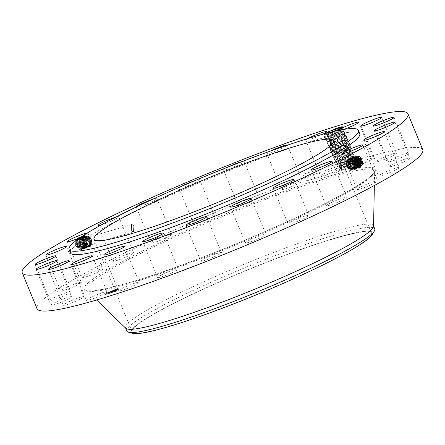 <?xml version="1.0" encoding="UTF-8"?>
<svg xmlns="http://www.w3.org/2000/svg" width="445" height="445" viewBox="0 0 445 445"><rect width="100%" height="100%" fill="white"/><g stroke="black" fill="none" stroke-linecap="round" stroke-linejoin="round"><path stroke-width="0.33" stroke-dasharray="2.23 1.67" d="M422.75 149.743A208.588 21.082 -22.4 0 0 251.386 197.841A208.588 21.082 -22.4 0 0 43.604 299.14A208.588 21.082 -22.4 0 0 37.052 308.719M81.73 248.577L81.719 248.583C78.481 251.08 73.592 244.071 75.9 239.866L77.708 237.969C82.586 238.52 84.4 241.585 83.154 247.175L81.73 248.577L83.148 247.109L82.926 241.134L78.687 238.553L82.915 241.14L83.137 247.114L82.225 248.243M324.7 133.722L324.249 134.09A9.974 1.007 -22.4 0 0 324.088 134.562A9.974 1.007 -22.4 0 0 330.807 132.721A9.974 1.007 -22.4 0 0 334.306 131.325M359.738 133.706A156.44 15.809 -22.4 0 0 231.216 169.784A156.44 15.809 -22.4 0 0 75.377 245.757A156.44 15.809 -22.4 0 0 70.46 252.938M338.033 130.507A11.175 1.129 -22.4 0 0 337.95 130.758A11.175 1.129 -22.4 0 0 343.084 129.673A11.175 1.129 -22.4 0 0 343.829 129.417M307.946 138.545A11.175 1.129 -22.4 0 0 305.81 140.208A11.175 1.129 -22.4 0 0 313.436 138.228A11.175 1.129 -22.4 0 0 322.53 134.307M270.632 151A11.175 1.129 -22.4 0 0 266.789 153.564A11.175 1.129 -22.4 0 0 277.085 150.543A11.175 1.129 -22.4 0 0 287.448 145.159M227.829 167.136A11.175 1.129 -22.4 0 0 223.535 169.923A11.175 1.129 -22.4 0 0 236.512 165.768A11.175 1.129 -22.4 0 0 244.199 161.407A11.175 1.129 -22.4 0 0 242.086 161.58M181.137 186.505A11.175 1.129 -22.4 0 0 179.007 188.168A11.175 1.129 -22.4 0 0 194.482 182.873A11.175 1.129 -22.4 0 0 199.666 179.652A11.175 1.129 -22.4 0 0 194.81 180.648M136.226 207.014A11.175 1.129 -22.4 0 0 136.231 207.053A11.175 1.129 -22.4 0 0 142.789 205.468A11.175 1.129 -22.4 0 0 153.853 200.689A11.175 1.129 -22.4 0 0 156.896 198.537A11.175 1.129 -22.4 0 0 152.157 199.494M101.566 224.753A11.175 1.129 -22.4 0 0 117.402 218.006A11.175 1.129 -22.4 0 0 118.793 216.776A11.175 1.129 -22.4 0 0 115.756 217.199M80.74 237.28A11.175 1.129 -22.4 0 0 87.604 233.642A11.175 1.129 -22.4 0 0 87.954 233.13A11.175 1.129 -22.4 0 0 87.342 233.013M350.438 164.561A9.974 1.007 -22.4 0 0 338.806 170.279A9.974 1.007 -22.4 0 0 338.829 170.435L339.285 169.156A9.078 0.918 -22.4 0 1 339.296 169.128A9.078 0.918 -22.4 0 1 339.335 169.061C340.631 167.976 344.219 166.347 350.087 164.155L353.914 162.942L356.829 162.792L347.606 167.854A9.974 1.007 -22.4 0 0 357.157 162.72A9.974 1.007 -22.4 0 0 350.438 164.561M338.829 170.435L341.46 170.073L351.161 165.89L357.124 162.036L356.979 161.685L354.114 161.974L343.746 165.479L337.755 168.522L340.52 167.787L350.221 163.604L356.184 159.755L356.039 159.399L353.169 159.688L342.806 163.193L336.815 166.235L339.574 165.507L349.281 161.318L355.238 157.469L355.093 157.118L352.229 157.402L341.866 160.906L335.875 163.949L338.634 163.22L348.335 159.037L354.298 155.183L354.153 154.832L351.289 155.121L340.92 158.626L334.929 161.668L337.694 160.94L347.395 156.751L353.358 152.902L353.213 152.552L350.349 152.835L339.98 156.34L333.989 159.382L336.754 158.654L346.455 154.465L352.418 150.616L352.273 150.265L349.403 150.549L339.04 154.053L333.049 157.102L335.808 156.367L345.515 152.184L351.472 148.33L351.328 147.979L348.463 148.268L338.1 151.773L332.109 154.816L334.868 154.087L344.569 149.898L350.532 146.049L350.387 145.699L347.523 145.982L337.154 149.487L331.163 152.529L333.928 151.801L343.629 147.612L349.592 143.763L349.447 143.412L346.583 143.702L336.214 147.2L330.223 150.249L332.988 149.514L342.689 145.331L348.652 141.482L348.507 141.126L345.637 141.415L335.274 144.92L329.283 147.963L332.042 147.234L341.749 143.045L347.706 139.196L347.562 138.846L344.697 139.129L334.334 142.634L328.31 145.61L331.102 144.948L332.348 145.671L329.873 146.355L340.736 141.733L344.463 140.676L347.122 140.587L344.074 143.045L336.809 146.577L330.802 148.647L341.677 144.019L345.403 142.962L348.062 142.867L345.014 145.331L337.749 148.864L331.748 150.899L342.617 146.299L346.349 145.242L349.002 145.153L345.96 147.612L338.695 151.15L332.688 153.186L343.562 148.585L347.289 147.529L349.948 147.44L346.9 149.898L339.635 153.43L333.628 155.466L344.502 150.872L348.229 149.809L350.738 149.587L347.84 152.184L340.575 155.717L334.573 157.753L345.442 153.152L349.169 152.095L351.678 151.873L348.78 154.465L341.515 158.003L335.513 160.039L346.382 155.439L350.115 154.382L352.624 154.159L349.726 156.751L342.461 160.283L336.453 162.319L347.328 157.725L351.055 156.662L353.564 156.44L350.666 159.037L343.401 162.57L337.393 164.606L348.268 160.005L351.995 158.948L354.504 158.726L351.606 161.318L344.341 164.85L338.339 166.886L349.208 162.292L352.935 161.235L355.444 161.007L352.546 163.604L341.704 168.56L341.46 170.073L347.606 167.854M126.152 288.883A11.175 1.129 -22.4 0 0 139.19 282.347A11.175 1.129 -22.4 0 0 131.564 284.322A11.175 1.129 -22.4 0 0 118.526 290.863A11.175 1.129 -22.4 0 0 126.152 288.883M167.915 272.012A11.175 1.129 -22.4 0 0 157.552 277.502A11.175 1.129 -22.4 0 0 167.854 274.476A11.175 1.129 -22.4 0 0 178.211 268.986A11.175 1.129 -22.4 0 0 167.915 272.012M208.488 256.782A11.175 1.129 -22.4 0 0 200.801 261.143A11.175 1.129 -22.4 0 0 213.778 256.988A11.175 1.129 -22.4 0 0 221.465 252.627A11.175 1.129 -22.4 0 0 208.488 256.782M250.518 239.677A11.175 1.129 -22.4 0 0 245.334 242.898A11.175 1.129 -22.4 0 0 260.809 237.608A11.175 1.129 -22.4 0 0 265.993 234.382A11.175 1.129 -22.4 0 0 250.518 239.677M291.147 221.86A11.175 1.129 -22.4 0 0 288.104 224.013A11.175 1.129 -22.4 0 0 294.668 222.428A11.175 1.129 -22.4 0 0 305.726 217.655A11.175 1.129 -22.4 0 0 308.769 215.497A11.175 1.129 -22.4 0 0 302.211 217.082A11.175 1.129 -22.4 0 0 291.147 221.86M327.598 204.544A11.175 1.129 -22.4 0 0 326.207 205.774A11.175 1.129 -22.4 0 0 334.056 203.715A11.175 1.129 -22.4 0 0 345.481 198.492A11.175 1.129 -22.4 0 0 346.872 197.257A11.175 1.129 -22.4 0 0 339.023 199.321A11.175 1.129 -22.4 0 0 327.598 204.544M357.396 188.914A11.175 1.129 -22.4 0 0 357.046 189.425A11.175 1.129 -22.4 0 0 366.224 186.85A11.175 1.129 -22.4 0 0 377.354 181.421A11.175 1.129 -22.4 0 0 377.705 180.909A11.175 1.129 -22.4 0 0 368.527 183.485A11.175 1.129 -22.4 0 0 357.396 188.914M378.5 176.025A11.175 1.129 -22.4 0 0 378.511 176.075A11.175 1.129 -22.4 0 0 389.041 172.955A11.175 1.129 -22.4 0 0 399.182 167.609A11.175 1.129 -22.4 0 0 399.176 167.559A11.175 1.129 -22.4 0 0 388.641 170.68A11.175 1.129 -22.4 0 0 378.5 176.025M389.481 166.764A11.175 1.129 -22.4 0 0 401.028 162.959A11.175 1.129 -22.4 0 0 409.812 158.125A11.175 1.129 -22.4 0 0 409.472 157.997A11.175 1.129 -22.4 0 0 397.93 161.808A11.175 1.129 -22.4 0 0 389.147 166.641A11.175 1.129 -22.4 0 0 389.481 166.764M389.586 161.763A11.175 1.129 -22.4 0 0 401.423 157.508A11.175 1.129 -22.4 0 0 408.888 153.241A11.175 1.129 -22.4 0 0 407.525 153.241A11.175 1.129 -22.4 0 0 395.688 157.497A11.175 1.129 -22.4 0 0 388.224 161.763A11.175 1.129 -22.4 0 0 389.586 161.763M378.812 161.357A11.175 1.129 -22.4 0 0 390.282 156.94A11.175 1.129 -22.4 0 0 396.473 153.252A11.175 1.129 -22.4 0 0 393.475 153.664A11.175 1.129 -22.4 0 0 381.999 158.081A11.175 1.129 -22.4 0 0 375.808 161.769A11.175 1.129 -22.4 0 0 378.812 161.357M357.886 165.579A11.175 1.129 -22.4 0 0 368.421 161.274A11.175 1.129 -22.4 0 0 373.411 158.147A11.175 1.129 -22.4 0 0 368.276 159.232A11.175 1.129 -22.4 0 0 357.736 163.537A11.175 1.129 -22.4 0 0 352.746 166.664A11.175 1.129 -22.4 0 0 357.886 165.579M328.238 174.134A11.175 1.129 -22.4 0 0 341.271 167.598A11.175 1.129 -22.4 0 0 333.644 169.573A11.175 1.129 -22.4 0 0 320.611 176.114A11.175 1.129 -22.4 0 0 328.238 174.134M291.887 186.449A11.175 1.129 -22.4 0 0 302.25 180.954A11.175 1.129 -22.4 0 0 291.948 183.98A11.175 1.129 -22.4 0 0 281.585 189.47A11.175 1.129 -22.4 0 0 291.887 186.449M251.314 201.674A11.175 1.129 -22.4 0 0 258.996 197.313A11.175 1.129 -22.4 0 0 246.018 201.474A11.175 1.129 -22.4 0 0 238.336 205.829A11.175 1.129 -22.4 0 0 251.314 201.674M209.278 218.779A11.175 1.129 -22.4 0 0 214.468 215.558A11.175 1.129 -22.4 0 0 198.993 220.854A11.175 1.129 -22.4 0 0 193.803 224.074A11.175 1.129 -22.4 0 0 209.278 218.779M168.655 236.595A11.175 1.129 -22.4 0 0 171.692 234.443A11.175 1.129 -22.4 0 0 165.134 236.028A11.175 1.129 -22.4 0 0 154.07 240.806A11.175 1.129 -22.4 0 0 151.033 242.959A11.175 1.129 -22.4 0 0 157.591 241.374A11.175 1.129 -22.4 0 0 168.655 236.595M132.198 253.911A11.175 1.129 -22.4 0 0 133.589 252.682A11.175 1.129 -22.4 0 0 125.74 254.746A11.175 1.129 -22.4 0 0 114.321 259.969A11.175 1.129 -22.4 0 0 112.93 261.198A11.175 1.129 -22.4 0 0 120.779 259.135A11.175 1.129 -22.4 0 0 132.198 253.911M102.406 269.548A11.175 1.129 -22.4 0 0 102.756 269.036A11.175 1.129 -22.4 0 0 93.572 271.611A11.175 1.129 -22.4 0 0 82.442 277.035A11.175 1.129 -22.4 0 0 82.091 277.552A11.175 1.129 -22.4 0 0 91.275 274.971A11.175 1.129 -22.4 0 0 102.406 269.548M81.296 282.43A11.175 1.129 -22.4 0 0 81.29 282.38A11.175 1.129 -22.4 0 0 70.755 285.501A11.175 1.129 -22.4 0 0 60.615 290.846A11.175 1.129 -22.4 0 0 60.626 290.897A11.175 1.129 -22.4 0 0 71.156 287.781A11.175 1.129 -22.4 0 0 81.296 282.43M70.316 291.692A11.175 1.129 -22.4 0 0 58.773 295.502A11.175 1.129 -22.4 0 0 49.99 300.336A11.175 1.129 -22.4 0 0 50.324 300.458A11.175 1.129 -22.4 0 0 61.872 296.654A11.175 1.129 -22.4 0 0 70.655 291.82A11.175 1.129 -22.4 0 0 70.316 291.692M70.21 296.698A11.175 1.129 -22.4 0 0 58.373 300.954A11.175 1.129 -22.4 0 0 50.914 305.214A11.175 1.129 -22.4 0 0 52.271 305.214A11.175 1.129 -22.4 0 0 64.113 300.959A11.175 1.129 -22.4 0 0 71.573 296.698A11.175 1.129 -22.4 0 0 70.21 296.698M80.99 297.104A11.175 1.129 -22.4 0 0 69.515 301.515A11.175 1.129 -22.4 0 0 63.324 305.209A11.175 1.129 -22.4 0 0 66.322 304.797A11.175 1.129 -22.4 0 0 77.797 300.381A11.175 1.129 -22.4 0 0 83.988 296.693A11.175 1.129 -22.4 0 0 80.99 297.104M101.916 292.882A11.175 1.129 -22.4 0 0 91.375 297.182A11.175 1.129 -22.4 0 0 86.391 300.314A11.175 1.129 -22.4 0 0 91.525 299.224A11.175 1.129 -22.4 0 0 102.061 294.924A11.175 1.129 -22.4 0 0 107.05 291.792A11.175 1.129 -22.4 0 0 101.916 292.882M116.751 290.401A7.448 0.751 -22.4 0 0 118.665 289.028A7.448 0.751 -22.4 0 0 114.215 290.112A7.448 0.751 -22.4 0 0 106.806 293.327A7.448 0.751 -22.4 0 0 104.892 294.701A7.448 0.751 -22.4 0 0 109.342 293.617A7.448 0.751 -22.4 0 0 116.751 290.401M77.708 237.969L75.878 239.777C73.442 244.016 78.531 251.653 82.392 249.228L84.038 247.531C86.669 243.243 81.791 235.572 78.136 237.93L76.612 239.588C74.187 243.81 79.249 251.397 83.093 248.989L84.728 247.298C87.342 243.031 82.492 235.405 78.86 237.752L77.341 239.399C74.932 243.599 79.966 251.147 83.788 248.744L85.418 247.07C88.021 242.825 83.198 235.238 79.583 237.574L78.075 239.215C75.678 243.387 80.684 250.891 84.489 248.505L86.108 246.836C88.694 242.62 83.899 235.077 80.306 237.396L78.804 239.026C76.423 243.176 81.402 250.641 85.184 248.266L86.792 246.608C89.367 242.414 84.6 234.91 81.029 237.218L79.538 238.837C77.169 242.964 82.125 250.39 85.885 248.026L87.481 246.38C90.046 242.208 85.307 234.743 81.752 237.04L80.272 238.654C77.914 242.753 82.842 250.135 86.58 247.787L88.171 246.146C90.719 241.997 86.007 234.576 82.475 236.862L81.001 238.464C78.659 242.542 83.56 249.884 87.281 247.548L88.861 245.918C91.397 241.791 86.708 234.415 83.198 236.684L81.735 238.275C79.405 242.33 84.277 249.628 87.977 247.309L89.551 245.685C92.071 241.585 87.415 234.248 83.921 236.506L82.464 238.092C80.15 242.119 84.995 249.378 88.677 247.07L90.24 245.456C92.749 241.379 88.116 234.081 84.645 236.323L83.198 237.903C80.895 241.908 85.713 249.128 89.373 246.83L90.93 245.228C93.422 241.168 88.816 233.92 85.368 236.145L83.927 237.713C81.641 241.702 86.436 248.872 90.074 246.591L90.079 245.846L91.197 244.361L88.972 246.224L85.551 245.156C83.666 243.031 83.176 240.739 84.072 238.286L85.785 236.729L88.994 237.864C90.763 240.022 91.136 242.347 90.112 244.839L88.249 246.441L84.828 245.367C82.942 243.243 82.447 240.956 83.343 238.498L85.062 236.94L88.271 238.075C90.035 240.233 90.407 242.558 89.389 245.05L87.52 246.652L84.099 245.579C82.219 243.46 81.724 241.168 82.62 238.709L84.339 237.157L87.548 238.292L89.211 243.448L88.666 245.267L87.287 246.675C82.909 246.853 81.107 244.266 81.874 238.915L83.721 237.313L87.765 239.783L87.977 245.501L86.591 246.914C82.18 247.097 80.367 244.494 81.14 239.099L82.987 237.496L87.059 239.977L87.27 245.735L85.891 247.153C81.457 247.337 79.627 244.717 80.412 239.288L82.286 237.669L86.386 240.167L86.597 245.957L85.195 247.392C80.729 247.576 78.893 244.939 79.677 239.477L81.569 237.847L85.696 240.361L85.907 246.191L84.494 247.631C79.983 247.787 78.131 245.134 78.949 239.666L80.845 238.025L85.001 240.556L85.218 246.419L83.799 247.871C79.254 248.032 77.397 245.356 78.214 239.849L80.128 238.197L84.311 240.745L84.528 246.652L83.115 248.104C78.531 248.271 76.657 245.579 77.486 240.039L79.394 238.381L83.604 240.945L83.821 246.886L82.42 248.343C77.803 248.51 75.923 245.801 76.751 240.228L78.687 238.553L78.081 238.787L77.413 238.131M324.249 134.09L325.217 134.796A9.078 0.918 -22.4 0 0 325.161 134.896L327.548 134.512L331.202 133.177L342.277 127.209M331.102 132.087L325.2 135.019L324.088 134.562M356.323 156.924L355.928 157.096C353.041 160.906 353.853 164.194 358.353 166.964L360.266 166.686M355.672 156.384L358.053 155.928C362.469 156.484 364.355 165.768 360.222 167.537L358.008 167.86C353.408 167.359 351.328 158.159 355.255 156.451L357.346 156.167C361.735 156.723 363.609 165.957 359.499 167.715L357.302 168.038C352.718 167.542 350.654 158.387 354.554 156.69L356.634 156.406C361.001 156.963 362.864 166.146 358.776 167.898L356.59 168.21C352.034 167.72 349.976 158.62 353.858 156.929L355.922 156.651C360.266 157.202 362.119 166.335 358.053 168.077L355.878 168.388C351.344 167.898 349.303 158.848 353.158 157.174L355.216 156.89C359.532 157.435 361.373 166.519 357.329 168.255L355.166 168.566C350.66 168.077 348.624 159.076 352.462 157.413L354.504 157.13C358.798 157.675 360.628 166.708 356.606 168.433L354.454 168.744C349.97 168.26 347.951 159.31 351.761 157.652L353.797 157.374C358.064 157.914 359.883 166.897 355.883 168.611L353.742 168.922C349.286 168.438 347.272 159.538 351.066 157.892L353.085 157.613C357.329 158.153 359.137 167.086 355.16 168.788L353.03 169.094C348.596 168.616 346.599 159.766 350.365 158.131L352.379 157.853C356.595 158.392 358.392 167.276 354.437 168.966L352.318 169.272C347.912 168.794 345.921 160 349.67 158.37L351.667 158.097C355.861 158.631 357.647 167.459 353.714 169.144L351.606 169.45C347.222 168.978 345.248 160.228 348.969 158.609L350.955 158.337C355.127 158.865 356.901 167.648 352.991 169.322L350.894 169.628C346.538 169.156 344.569 160.461 348.274 158.848L350.248 158.581C354.392 159.104 356.156 167.837 352.268 169.501L351.711 168.922L350.983 169.189A5.006 3.593 -106.4 0 1 345.848 163.671A5.006 3.593 -106.4 0 1 348.157 159.588A5.006 3.593 -106.4 0 1 353.297 165.106A5.006 3.593 -106.4 0 1 350.983 169.189M106.722 293.122A7.448 0.751 157.6 0 1 114.131 289.906A7.448 0.751 157.6 0 1 118.581 288.822A7.448 0.751 157.6 0 1 116.668 290.196A7.448 0.751 157.6 0 1 109.253 293.411A7.448 0.751 157.6 0 1 104.809 294.495A7.448 0.751 157.6 0 1 106.722 293.122M77.486 240.039L76.612 239.588L76.768 240.222L78.081 238.787L78.136 237.93L78.787 238.615L79.41 238.375L83.621 240.94L83.838 246.88L82.42 248.343C77.819 248.505 75.939 245.801 76.768 240.222L75.9 239.866M325.217 134.796L330.88 132.143M357.658 167.136L357.641 167.136C353.169 164.389 352.362 161.123 355.227 157.335L355.243 157.33C352.379 161.118 353.185 164.389 357.658 167.136L358.008 167.86L358.353 166.964M341.704 168.56L339.285 169.156M339.262 169.178L345.27 167.109L355.583 161.112L352.857 161.218L349.197 162.264L341.654 165.117L338.334 166.919M373.555 226.216A134.095 13.55 -22.4 0 0 373.444 225.615A134.095 13.55 -22.4 0 0 263.284 256.537A134.095 13.55 -22.4 0 0 129.712 321.652A134.095 13.55 -22.4 0 0 125.496 327.809A134.095 13.55 -22.4 0 0 125.84 328.315M115.611 290.507A5.868 0.595 157.6 0 1 109.77 293.038A5.868 0.595 157.6 0 1 106.266 293.895A5.868 0.595 157.6 0 1 107.773 292.81A5.868 0.595 157.6 0 1 113.614 290.279A5.868 0.595 157.6 0 1 117.118 289.422A5.868 0.595 157.6 0 1 115.611 290.507M116.262 289.306L115.544 289.567L116.262 289.306M107.551 292.877L106.828 293.138L107.551 292.877M111.867 290.897L111.15 291.158L111.867 290.897M107.729 293.834L107.011 294.095L107.729 293.834M105.832 294.095L105.115 294.356L105.832 294.095M115.839 290.44L116.557 290.179L115.839 290.44M117.552 289.222L118.27 288.961L117.552 289.222M111.523 292.421L112.24 292.159L111.523 292.421M339.769 128.789L339.674 129.239L342.389 129.334L332.092 135.13L326.107 137.221L336.971 132.599L340.698 131.536L343.356 131.447L340.308 133.912L333.044 137.444L327.036 139.513L337.911 134.88L341.638 133.823L344.297 133.734L341.248 136.192L333.984 139.73L327.982 141.794L331.297 139.991L338.84 137.138L342.5 136.092L345.214 136.187L334.913 141.983L328.911 144.052L332.237 142.278L339.78 139.418L343.44 138.378L346.154 138.473L335.858 144.269L332.348 145.671M339.674 129.239L337.983 129.679M329.467 138.868L329.222 140.381L330.463 141.098L327.993 141.788L338.851 137.166L342.583 136.109L345.237 136.02L342.194 138.478L331.353 143.44L331.102 144.948L340.803 140.765L346.766 136.91L346.622 136.559L343.757 136.849L333.388 140.353L327.398 143.396L330.162 142.667L339.863 138.478L345.826 134.629L345.682 134.279L342.817 134.562L332.448 138.067L326.458 141.109L329.222 140.381L338.923 136.192L344.886 132.343L344.742 131.993L341.871 132.276L331.508 135.781L325.518 138.829L328.276 138.095L337.983 133.912L343.941 130.057L342.266 129.033L337.816 129.762M342.266 129.033L339.368 131.625L332.103 135.158L326.085 137.199L329.411 135.425L336.96 132.566L340.614 131.525L343.345 131.42L333.032 137.416L327.025 139.48L330.357 137.705L337.9 134.852L341.56 133.811L344.285 133.706L333.973 139.697L330.463 141.098M136.209 325.784A129.445 13.083 -22.4 0 0 132.137 331.731A129.445 13.083 -22.4 0 0 238.481 301.882A129.445 13.083 -22.4 0 0 367.425 239.021A129.445 13.083 -22.4 0 0 371.492 233.074A129.445 13.083 -22.4 0 0 265.148 262.923A129.445 13.083 -22.4 0 0 136.209 325.784M302.633 176.843L304.38 173.795L308.174 177.905L306.477 180.943L302.633 176.843M126.831 331.047A134.095 13.55 157.6 0 1 131.047 324.889A134.095 13.55 -22.4 0 1 213.416 281.212A134.095 13.55 157.6 0 1 374.779 228.852M107.857 293.016A5.868 0.595 -22.4 0 0 106.349 294.101A5.868 0.595 -22.4 0 0 109.859 293.244A5.868 0.595 -22.4 0 0 115.7 290.713A5.868 0.595 -22.4 0 0 117.207 289.628A5.868 0.595 -22.4 0 0 113.698 290.479A5.868 0.595 -22.4 0 0 107.857 293.016M115.745 289.689L116.462 289.428L115.745 289.689M107.028 293.261L107.751 292.999L107.028 293.261M111.35 291.275L112.068 291.019L111.35 291.275M107.212 294.217L107.929 293.956L107.212 294.217M105.315 294.479L106.032 294.217L105.315 294.479M116.529 290.468L115.806 290.73L116.529 290.468M118.242 289.25L117.525 289.511L118.242 289.25M112.207 292.448L111.489 292.71L112.207 292.448M77.502 240.033L78.804 238.609L78.86 237.752L79.51 238.437L80.111 238.203L84.294 240.751L84.511 246.658L83.098 248.11C78.548 248.266 76.674 245.573 77.502 240.033L77.341 239.399L78.214 239.849M132.782 333.355A130.619 13.2 157.6 0 1 215.397 283.632A130.619 13.2 157.6 0 1 372.181 234.682M351.85 165.067A3.727 2.676 -106.4 0 1 350.126 168.11A3.727 2.676 -106.4 0 1 346.305 163.999A3.727 2.676 -106.4 0 1 348.029 160.962A3.727 2.676 -106.4 0 1 351.85 165.067M90.335 238.27A3.727 2.676 73.6 0 0 87.865 237.452A3.727 2.676 73.6 0 0 86.152 240.105A3.727 2.676 73.6 0 0 87.504 243.777A3.727 2.676 73.6 0 0 89.968 244.6A3.727 2.676 73.6 0 0 91.681 241.946A3.727 2.676 73.6 0 0 90.335 238.27M339.824 163.994L339.574 165.507L340.82 166.224L338.322 166.892M340.82 166.224L344.33 164.822L354.643 158.832L351.912 158.937L348.257 159.978L340.709 162.831L337.382 164.606L343.39 162.542L353.697 156.545L350.972 156.651L347.311 157.691L339.769 160.55L336.442 162.325L342.444 160.256L352.757 154.259L350.031 154.365L346.371 155.411L338.829 158.264L335.497 160.039L341.504 157.969L351.817 151.979L349.091 152.084L345.431 153.124L337.889 155.978L334.557 157.753L340.564 155.689L350.877 149.692L348.146 149.798L344.491 150.838L336.943 153.697L333.617 155.472M113.119 290.902L112.885 291.347L114.098 290.891L111.378 292.276L115.789 290.351L113.119 290.902L115.706 290.146L111.295 292.07L114.009 290.685L113.108 290.913M112.935 291.219L112.641 291.447L112.852 291.013M113.191 291.219L111.645 291.92L113.002 291.164L110.749 291.831L112.101 291.469L109.353 292.866L112.073 291.87L110.861 292.237L113.108 291.013M113.787 291.008L110.944 292.443L113.775 291.024M111.756 291.831L109.264 292.66L112.018 291.269L110.666 291.625L112.919 290.963L111.478 291.659L111.745 291.853M110.555 291.736L108.953 292.788L110.143 292.437L108.775 292.855L110.616 291.981L108.858 293.055L110.121 292.688L109.036 292.994L110.699 292.187M110.443 291.725L110.126 291.964L110.443 291.709M110.388 292.143L109.398 292.415L110.299 291.937M90.329 237.469A5.006 3.593 73.6 0 0 87.014 236.367A5.006 3.593 73.6 0 0 84.711 239.933A5.006 3.593 73.6 0 0 86.519 244.872A5.006 3.593 73.6 0 0 89.834 245.974A5.006 3.593 73.6 0 0 92.143 242.408A5.006 3.593 73.6 0 0 90.329 237.469M355.655 157.269L354.548 157.569C351.7 161.335 352.501 164.583 356.946 167.309L358.898 167.008L359.499 167.715L359.554 166.858L360.222 167.537L360.278 166.68M355.65 157.274L354.531 157.575C351.684 161.34 352.484 164.583 356.929 167.314L358.831 167.036L358.776 167.898L358.125 167.214L358.503 166.981L357.485 167.454L358.108 167.22L358.053 168.077L357.402 167.392L358.091 166.897L356.751 167.637L357.385 167.398L357.329 168.255L356.679 167.57L357.663 166.753M111.667 291.837L111.489 291.447M111.706 291.831L111.534 291.408M111.556 291.909L111.389 291.492M110.61 292.143L110.438 291.742M110.588 292.232L110.421 291.837M89.211 243.448L89.211 243.454A5.006 3.593 -106.4 0 0 89.234 242.753L88.65 245.273L87.287 246.675L87.281 247.548L86.608 246.908C82.203 247.092 80.384 244.489 81.157 239.099L83.004 237.491L87.075 239.972L87.287 245.729L85.891 247.153L85.885 248.026L85.212 247.387C80.729 247.542 78.887 244.906 79.694 239.471L81.552 237.853L85.679 240.367L85.891 246.196L84.494 247.631L84.489 248.505L83.816 247.865C79.277 248.026 77.413 245.351 78.231 239.849L79.527 238.431L79.583 237.574L80.234 238.259L80.829 238.025L84.989 240.561L85.201 246.424L83.799 247.871L83.788 248.744L83.115 248.104L83.093 248.989L82.42 248.343L82.392 249.228L81.719 248.583M350.037 169.05A3.076 2.208 -106.4 0 0 352.268 169.501L352.312 168.744L350.037 169.05L351.711 168.922L353.658 164.995C353.436 162.019 352.206 160.144 349.981 159.377L348.263 159.61L346.56 163.465C346.894 166.408 348.24 168.249 350.588 168.983L352.412 168.716L351.8 168.95L352.312 168.744L354.264 164.817C354.048 161.841 352.824 159.966 350.593 159.193L348.886 159.427L347.178 163.282C347.517 166.224 348.863 168.065 351.211 168.8L353.041 168.533L354.971 164.149M354.153 161.363L351.322 158.982L349.609 159.215L347.907 163.07C348.246 166.013 349.586 167.848 351.939 168.583L353.764 168.316L353.714 169.144L353.108 168.51L352.535 168.733L353.041 168.533L352.991 169.322L352.412 168.716L354.353 164.789C354.131 161.813 352.907 159.939 350.677 159.171L348.963 159.405L347.256 163.259C347.595 166.208 348.936 168.043 351.283 168.777L353.108 168.51L355.043 164.283M348.157 159.588L348.735 159.416L348.263 159.61L348.274 158.848L348.886 159.427L349.431 159.21L348.963 159.405L348.969 158.609L349.609 159.215L350.132 159.004L349.659 159.199L347.957 163.054C348.29 166.002 349.631 167.837 351.978 168.572L353.808 168.305L355.694 165.24M90.079 245.846L89.579 246.046L86.158 244.978C84.277 242.848 83.788 240.561 84.684 238.103L86.402 236.545L89.617 237.68C91.386 239.838 91.759 242.163 90.741 244.655L88.878 246.252L85.462 245.184C83.577 243.053 83.087 240.762 83.988 238.309L85.707 236.751L88.922 237.886C90.685 240.044 91.064 242.369 90.046 244.861L88.182 246.458L84.761 245.384C82.881 243.259 82.392 240.968 83.293 238.514L85.012 236.957L88.221 238.092C89.99 240.25 90.363 242.575 89.345 245.067L87.481 246.663L84.066 245.59C82.186 243.465 81.691 241.173 82.592 238.72L84.311 237.163L87.526 238.297L89.234 242.753M89.478 246.024L90.074 246.591A3.076 2.208 73.6 0 0 91.197 244.361M356.929 167.314L356.59 168.21L356.239 167.487L357.485 167.454L356.223 167.492C351.8 164.778 351.005 161.552 353.831 157.814L355.599 157.575L355.216 156.89L354.91 157.808L353.152 158.047C350.343 161.763 351.133 164.967 355.527 167.665L356.768 167.632M85.218 246.419L86.108 246.836L85.891 246.196M87.988 246.463L87.977 247.309L87.303 246.663C82.926 246.853 81.124 244.266 81.891 238.909L83.704 237.319L87.754 239.783L87.96 245.507L86.591 246.914L86.58 247.787L85.907 247.147C81.474 247.331 79.649 244.711 80.428 239.282L82.269 237.674L86.369 240.172L86.58 245.963L85.195 247.392L85.184 248.266L84.511 247.626C80 247.787 78.153 245.128 78.965 239.66L80.234 238.259M356.311 157.335L355.922 156.651L355.616 157.569L353.831 157.814L353.158 157.174L353.152 158.047L353.525 157.886L353.135 158.053C350.326 161.769 351.116 164.973 355.505 167.67L356.751 167.637M354.531 157.575L353.858 156.929L353.847 157.808C351.022 161.552 351.817 164.772 356.234 167.487L355.878 168.388L355.527 167.665M354.142 161.218L351.372 158.965L349.659 159.199L349.67 158.37L350.332 159.004L348.63 162.853L351.072 167.665L352.663 168.377L353.87 168.344L354.487 168.11L356.223 165.807L354.509 168.104L355.16 168.788L355.216 167.932L356.734 166.23M85.907 246.191L86.792 246.608L86.58 245.963M331.353 143.44L328.922 144.046L339.796 139.452L343.523 138.389L346.182 138.3L343.134 140.765L335.869 144.297L329.862 146.361L333.177 144.558L340.725 141.705L344.38 140.665L347.1 140.754L336.798 146.55L330.813 148.641L334.123 146.844L341.665 143.991L345.326 142.945L348.051 142.839L337.738 148.836L331.759 150.922L335.063 149.131L342.606 146.272L346.266 145.231L348.991 145.126L338.678 151.116L332.699 153.208L336.003 151.411L343.546 148.558L347.206 147.512L349.931 147.406L339.624 153.403L333.639 155.494L332.109 154.816M351.072 167.665L351.077 167.665A5.006 3.593 73.6 0 1 350.588 167.237L352.679 168.371L354.509 168.104L354.437 168.966L353.808 168.305L353.263 168.522L353.764 168.316L355.666 165.206M354.176 160.122L352.045 158.77L350.332 159.004L350.827 158.804L350.36 158.993L348.652 162.848L350.588 167.237M355.505 167.67L355.166 168.566L354.815 167.843L356.679 167.57L357.652 166.747M355.049 157.853L353.135 158.053L352.462 157.413L352.451 158.287C349.642 161.947 350.426 165.134 354.799 167.843L356.662 167.576L356.606 168.433L355.955 167.748L357.218 166.541M354.176 160.083L352.073 158.759L350.36 158.993L350.365 158.131L351.044 158.77C348.279 162.381 349.058 165.523 353.375 168.199L355.216 167.932L356.745 166.241M86.597 245.957L87.481 246.38L87.27 245.735L88.171 246.146L87.96 245.507L88.861 245.918L88.65 245.273M352.663 168.377L352.318 169.272L351.978 168.572M352.679 168.371L353.03 169.094L353.375 168.199M354.326 159.332L352.763 158.537L351.055 158.765C348.296 162.375 349.075 165.518 353.391 168.193L355.232 167.926L355.883 168.611L355.939 167.754L357.207 166.536M88.666 245.267L89.551 245.685L89.345 245.067M354.103 168.015L354.454 168.744L354.799 167.843C350.449 165.162 349.664 161.98 352.451 158.287L354.198 158.053L352.451 158.287L352.824 158.125L352.451 158.287L351.761 157.652L351.756 158.526C348.975 162.164 349.759 165.323 354.103 168.015L355.955 167.748M354.326 159.316L352.779 158.531L351.055 158.765L351.066 157.892L351.739 158.531C348.963 162.164 349.742 165.329 354.087 168.021L355.939 167.754M354.782 158.236L354.181 158.058L354.504 157.13L354.893 157.814M354.776 158.248L353.797 157.374L353.486 158.292L351.739 158.531L353.469 158.298L354.531 158.726L353.486 158.292M82.592 238.72L81.735 238.275L81.874 238.915L81.001 238.464L81.157 239.099M354.087 168.021L353.742 168.922L353.391 168.193M343.796 129.706L340.931 129.996L330.568 133.5L324.577 136.543L327.336 135.814L337.037 131.625L343 127.776L342.122 127.348M89.128 282.052A157.613 15.925 -22.4 0 0 191.739 261.382A157.613 15.925 -22.4 0 0 370.668 176.404A157.613 15.925 -22.4 0 0 268.057 197.074A157.613 15.925 -22.4 0 0 89.128 282.052M83.154 247.175L84.038 247.531L83.821 246.886L84.728 247.298L84.511 246.658M91.002 282.497A155.978 15.764 -22.4 0 0 86.508 290.24A155.978 15.764 -22.4 0 0 217.399 252.443A155.978 15.764 -22.4 0 0 369.611 177.944A155.978 15.764 -22.4 0 0 374.64 171.481A155.978 15.764 -22.4 0 0 249.523 205.512A155.978 15.764 -22.4 0 0 91.002 282.497M355.243 157.33L355.255 156.451L355.928 157.096M356.328 157.33L356.634 156.406L357.018 157.091L357.346 156.167L357.73 156.851M356.946 167.309L357.302 168.038L357.641 167.136M354.548 157.569L354.554 156.69L355.227 157.335M85.201 246.424L85.418 247.07L84.528 246.652M80.412 239.288L79.538 238.837L79.694 239.471L78.804 239.026L78.965 239.66L78.075 239.215L78.231 239.849M350.677 159.171L350.955 158.337L351.322 158.982M350.588 168.983L350.894 169.628L351.211 168.8M349.981 159.377L350.248 158.581L350.593 159.193M90.741 244.655L90.93 245.228L90.112 244.839M85.935 236.74L85.368 236.145L85.318 236.924M84.684 238.103L83.927 237.713L84.072 238.286M83.988 238.309L83.198 237.903L83.343 238.498M89.378 246.052L89.373 246.83L88.75 246.235M351.283 168.777L351.606 169.45L351.939 168.583M85.24 236.946L84.645 236.323L84.595 237.135M90.046 244.861L90.24 245.456L89.389 245.05M84.539 237.152L83.921 236.506L83.866 237.346L83.198 236.684L83.143 237.541L82.475 236.862L82.42 237.719L81.752 237.04L81.696 237.897L81.029 237.218L80.973 238.075L80.306 237.396L80.25 238.253M351.372 158.965L351.667 158.097L352.045 158.77M83.293 238.514L82.464 238.092L82.62 238.709M88.683 246.257L88.677 247.07L88.027 246.447M352.073 158.759L352.379 157.853L352.763 158.537L353.085 157.613L353.469 158.298M81.14 239.099L80.272 238.654L80.428 239.282M327.548 134.512L327.336 135.814L328.582 136.532M339.757 129.256L340.931 129.996L340.614 131.525M328.527 136.587L328.276 138.095L329.522 138.818M340.698 131.536L341.871 132.276L341.56 133.811M341.638 133.823L342.817 134.562L342.5 136.092M330.407 141.154L330.162 142.667L331.403 143.385M342.583 136.109L343.757 136.849L343.44 138.378M344.697 139.129L344.38 140.665M332.293 145.721L332.042 147.234L333.288 147.951M344.463 140.676L345.637 141.415L345.326 142.945M333.233 148.007L332.988 149.514L334.228 150.238M345.403 142.962L346.583 143.702L346.266 145.231M334.173 150.288L333.928 151.801L335.168 152.518M346.349 145.242L347.523 145.982L347.206 147.512M335.118 152.574L334.868 154.087L336.114 154.804M347.289 147.529L348.463 148.268L348.146 149.798M336.058 154.86L335.808 156.367L337.054 157.091M348.229 149.809L349.403 150.549L349.091 152.084M336.999 157.141L336.754 158.654L337.994 159.371M349.169 152.095L350.349 152.835L350.031 154.365M337.939 159.427L337.694 160.94L338.934 161.657M350.115 154.382L351.289 155.121L350.972 156.651M338.884 161.713L338.634 163.22L339.88 163.944M351.055 156.662L352.229 157.402L351.912 158.937M351.995 158.948L353.169 159.688L352.857 161.218M340.764 166.28L340.52 167.787L341.76 168.51M352.935 161.235L354.114 161.974L353.914 162.942M342.272 127.381L342.433 127.003M124.389 246.441L139.19 282.347M103.73 254.957L118.526 290.863M142.75 241.596L157.552 277.502M163.415 233.08L178.211 268.986M186.004 225.237L200.801 261.143M206.664 216.721L221.465 252.627M230.532 206.992L245.334 242.898M251.197 198.476L265.993 234.382M273.308 188.107L288.104 224.013M293.967 179.591L308.769 215.497M311.411 169.868L326.207 205.774M332.07 161.351L346.872 197.257M342.244 153.519L357.046 189.425M362.909 145.003L377.705 180.909M363.71 140.169L378.511 176.075M384.374 131.653L399.176 167.559M395.01 122.219L409.812 158.125M374.345 130.735L389.147 166.641M394.086 117.335L408.888 153.241M373.427 125.857L388.224 161.763M381.676 117.347L396.473 153.252M361.012 125.863L375.808 161.769M358.609 122.242L373.411 158.147M337.95 130.758L352.746 166.664M326.474 131.692L341.271 167.598M305.81 140.208L320.611 176.114M287.448 145.048L302.25 180.954M266.789 153.564L281.585 189.47M244.199 161.407L258.996 197.313M223.535 169.923L238.336 205.829M199.666 179.652L214.468 215.558M179.007 188.168L193.803 224.074M156.896 198.537L171.692 234.443M136.231 207.053L151.033 242.959M118.793 216.776L133.589 252.682M98.128 225.292L112.93 261.198M87.954 233.13L102.756 269.036M67.295 241.646L82.091 277.552M66.489 246.474L81.29 282.38M45.824 254.991L60.626 290.897M35.188 264.43L49.99 300.336M55.853 255.914L70.655 291.82M36.112 269.308L50.914 305.214M56.776 260.792L71.573 296.698M48.527 269.303L63.324 305.209M69.192 260.787L83.988 296.693M71.589 264.408L86.391 300.314M92.254 255.886L107.05 291.792M338.806 170.279L339.296 169.128M356.718 162.536L357.157 162.72M96.582 299.997L86.508 290.24C86.68 294.473 134.841 283.621 193.475 260.72C267.634 233.047 352.312 192.679 370.195 176.682C376.07 171.325 374.373 171.303 374.64 171.481L374.362 185.504M132.137 331.731L94.012 239.226M371.492 233.074L333.366 140.57M125.607 328.087L125.496 327.809M324.577 136.543L326.085 137.199M306.477 180.943L350.126 168.11M304.38 173.795L348.029 160.962M131.514 224.619L87.865 237.452M133.617 231.767L89.968 244.6M325.518 138.829L327.025 139.48M86.402 236.545L87.014 236.367M337.393 164.639L336.787 166.163M327.965 141.766L326.458 141.109M336.453 162.353L335.841 163.882M328.31 145.61L328.922 144.08M335.513 160.066L334.901 161.596M329.255 147.89L329.862 146.361M329.283 147.963L330.802 148.647M331.163 152.529L332.676 153.186M343 127.776L342.389 129.334M342.856 127.426L342.172 127.12M324.544 136.47L325.156 134.918M343.941 130.057L343.334 131.62M325.49 138.757L326.096 137.194M344.886 132.343L344.274 133.906M344.742 131.993L343.206 131.314M326.43 141.037L327.042 139.48M345.826 134.629L345.214 136.187M345.682 134.279L344.146 133.6M327.398 143.396L328.933 144.069M327.37 143.323L327.982 141.76M346.766 136.91L346.154 138.473M346.622 136.559L345.092 135.881M328.343 145.676L329.873 146.355M347.706 139.196L347.1 140.754M347.562 138.846L346.032 138.167M348.652 141.482L348.04 143.04M348.507 141.126L346.972 140.453M330.223 150.249L331.759 150.922L331.136 152.463M330.196 150.176L330.807 148.613M349.592 143.763L348.98 145.326M349.447 143.412L347.912 142.734M350.532 146.049L349.92 147.607M350.387 145.699L348.858 145.02M332.076 154.743L332.688 153.186M351.472 148.33L350.866 149.893M351.328 147.979L349.798 147.306M333.049 157.102L334.579 157.775M333.021 157.029L333.628 155.466M352.418 150.616L351.806 152.179M352.273 150.265L350.738 149.587M333.989 159.382L335.524 160.061M333.961 159.31L334.573 157.753M353.358 152.902L352.746 154.46M353.213 152.552L351.678 151.873M334.929 161.668L336.464 162.347M354.298 155.183L353.686 156.746M354.153 154.832L352.624 154.159M335.875 163.949L337.405 164.628M355.238 157.469L354.632 159.026M355.093 157.118L353.564 156.44M336.815 166.235L338.345 166.914M356.184 159.755L355.572 161.312M356.039 159.399L354.504 158.726M337.755 168.522L339.29 169.195M337.727 168.449L338.339 166.886M357.124 162.036L356.829 162.792M356.979 161.685L355.444 161.007"/><path stroke-width="0.67" d="M22.25 272.813L37.052 308.719A208.588 21.082 -22.4 0 0 208.416 260.62A208.588 21.082 -22.4 0 0 416.192 159.321A208.588 21.082 -22.4 0 0 422.75 149.743L407.948 113.837A208.588 21.082 -22.4 0 0 236.584 161.936A208.588 21.082 -22.4 0 0 28.808 263.234A208.588 21.082 -22.4 0 0 22.25 272.813A208.588 21.082 -22.4 0 0 193.614 224.714A208.588 21.082 -22.4 0 0 401.396 123.415A208.588 21.082 -22.4 0 0 407.948 113.837M334.306 131.325A9.974 1.007 -22.4 0 0 342.433 127.003A9.974 1.007 -22.4 0 0 335.636 128.655A9.974 1.007 -22.4 0 0 334.184 129.217L324.7 133.722M111.356 252.977A11.175 1.129 -22.4 0 0 124.389 246.441A11.175 1.129 -22.4 0 0 116.762 248.416A11.175 1.129 -22.4 0 0 103.73 254.957A11.175 1.129 -22.4 0 0 111.356 252.977M69.053 249.512L70.46 252.938A156.44 15.809 -22.4 0 0 198.987 216.865A156.44 15.809 -22.4 0 0 354.821 140.893A156.44 15.809 -22.4 0 0 359.738 133.706L358.325 130.279A156.44 15.809 -22.4 0 0 229.804 166.358A156.44 15.809 -22.4 0 0 73.97 242.33A156.44 15.809 -22.4 0 0 69.053 249.512A156.44 15.809 -22.4 0 0 197.574 213.439A156.44 15.809 -22.4 0 0 353.408 137.466A156.44 15.809 -22.4 0 0 358.325 130.279M153.113 236.106A11.175 1.129 -22.4 0 0 142.75 241.596A11.175 1.129 -22.4 0 0 153.052 238.57A11.175 1.129 -22.4 0 0 163.415 233.08A11.175 1.129 -22.4 0 0 153.113 236.106M193.686 220.876A11.175 1.129 -22.4 0 0 186.004 225.237A11.175 1.129 -22.4 0 0 198.982 221.082A11.175 1.129 -22.4 0 0 206.664 216.721A11.175 1.129 -22.4 0 0 193.686 220.876M235.722 203.771A11.175 1.129 -22.4 0 0 230.532 206.992A11.175 1.129 -22.4 0 0 246.007 201.702A11.175 1.129 -22.4 0 0 251.197 198.476A11.175 1.129 -22.4 0 0 235.722 203.771M276.345 185.954A11.175 1.129 -22.4 0 0 273.308 188.107A11.175 1.129 -22.4 0 0 279.866 186.522A11.175 1.129 -22.4 0 0 290.93 181.749A11.175 1.129 -22.4 0 0 293.967 179.591A11.175 1.129 -22.4 0 0 287.409 181.176A11.175 1.129 -22.4 0 0 276.345 185.954M312.802 168.638A11.175 1.129 -22.4 0 0 311.411 169.868A11.175 1.129 -22.4 0 0 319.26 167.81A11.175 1.129 -22.4 0 0 330.68 162.586A11.175 1.129 -22.4 0 0 332.07 161.351A11.175 1.129 -22.4 0 0 324.221 163.415A11.175 1.129 -22.4 0 0 312.802 168.638M342.594 153.008A11.175 1.129 -22.4 0 0 342.244 153.519A11.175 1.129 -22.4 0 0 351.428 150.944A11.175 1.129 -22.4 0 0 362.558 145.515A11.175 1.129 -22.4 0 0 362.909 145.003A11.175 1.129 -22.4 0 0 353.725 147.579A11.175 1.129 -22.4 0 0 342.594 153.008M363.704 140.119A11.175 1.129 -22.4 0 0 363.71 140.169A11.175 1.129 -22.4 0 0 374.245 137.049A11.175 1.129 -22.4 0 0 384.385 131.703A11.175 1.129 -22.4 0 0 384.374 131.653A11.175 1.129 -22.4 0 0 373.845 134.774A11.175 1.129 -22.4 0 0 363.704 140.119M374.684 130.858A11.175 1.129 -22.4 0 0 386.227 127.053A11.175 1.129 -22.4 0 0 395.01 122.219A11.175 1.129 -22.4 0 0 394.676 122.091A11.175 1.129 -22.4 0 0 383.128 125.902A11.175 1.129 -22.4 0 0 374.345 130.735A11.175 1.129 -22.4 0 0 374.684 130.858M374.79 125.857A11.175 1.129 -22.4 0 0 386.627 121.602A11.175 1.129 -22.4 0 0 394.086 117.335A11.175 1.129 -22.4 0 0 392.729 117.335A11.175 1.129 -22.4 0 0 380.887 121.591A11.175 1.129 -22.4 0 0 373.427 125.857A11.175 1.129 -22.4 0 0 374.79 125.857M364.01 125.451A11.175 1.129 -22.4 0 0 375.485 121.034A11.175 1.129 -22.4 0 0 381.676 117.347A11.175 1.129 -22.4 0 0 378.678 117.758A11.175 1.129 -22.4 0 0 367.203 122.175A11.175 1.129 -22.4 0 0 361.012 125.863A11.175 1.129 -22.4 0 0 364.01 125.451M343.829 129.417A11.175 1.129 -22.4 0 0 358.609 122.242A11.175 1.129 -22.4 0 0 353.475 123.326A11.175 1.129 -22.4 0 0 338.033 130.507M322.53 134.307A11.175 1.129 -22.4 0 0 326.474 131.692A11.175 1.129 -22.4 0 0 318.848 133.667A11.175 1.129 -22.4 0 0 307.946 138.545M287.448 145.159A11.175 1.129 -22.4 0 0 287.448 145.048A11.175 1.129 -22.4 0 0 277.146 148.074A11.175 1.129 -22.4 0 0 270.632 151M242.086 161.58A11.175 1.129 -22.4 0 0 231.222 165.568A11.175 1.129 -22.4 0 0 227.829 167.136M194.81 180.648A11.175 1.129 -22.4 0 0 184.191 184.948A11.175 1.129 -22.4 0 0 181.137 186.505M152.157 199.494A11.175 1.129 -22.4 0 0 139.274 204.9A11.175 1.129 -22.4 0 0 136.226 207.014M115.756 217.199A11.175 1.129 -22.4 0 0 99.519 224.063A11.175 1.129 -22.4 0 0 98.128 225.292A11.175 1.129 -22.4 0 0 101.566 224.753M87.342 233.013A11.175 1.129 -22.4 0 0 77.191 236.345A11.175 1.129 -22.4 0 0 67.646 241.129A11.175 1.129 -22.4 0 0 67.295 241.646A11.175 1.129 -22.4 0 0 80.74 237.28M66.5 246.524A11.175 1.129 -22.4 0 0 66.489 246.474A11.175 1.129 -22.4 0 0 55.959 249.595A11.175 1.129 -22.4 0 0 45.818 254.941A11.175 1.129 -22.4 0 0 45.824 254.991A11.175 1.129 -22.4 0 0 56.359 251.876A11.175 1.129 -22.4 0 0 66.5 246.524M55.519 255.786A11.175 1.129 -22.4 0 0 43.972 259.596A11.175 1.129 -22.4 0 0 35.188 264.43A11.175 1.129 -22.4 0 0 35.528 264.553A11.175 1.129 -22.4 0 0 47.07 260.748A11.175 1.129 -22.4 0 0 55.853 255.914A11.175 1.129 -22.4 0 0 55.519 255.786M55.414 260.792A11.175 1.129 -22.4 0 0 43.577 265.048A11.175 1.129 -22.4 0 0 36.112 269.308A11.175 1.129 -22.4 0 0 37.475 269.308A11.175 1.129 -22.4 0 0 49.312 265.053A11.175 1.129 -22.4 0 0 56.776 260.792A11.175 1.129 -22.4 0 0 55.414 260.792M66.188 261.198A11.175 1.129 -22.4 0 0 54.718 265.609A11.175 1.129 -22.4 0 0 48.527 269.303A11.175 1.129 -22.4 0 0 51.525 268.891A11.175 1.129 -22.4 0 0 63.001 264.475A11.175 1.129 -22.4 0 0 69.192 260.787A11.175 1.129 -22.4 0 0 66.188 261.198M87.114 256.976A11.175 1.129 -22.4 0 0 76.579 261.276A11.175 1.129 -22.4 0 0 71.589 264.408A11.175 1.129 -22.4 0 0 76.724 263.318A11.175 1.129 -22.4 0 0 87.264 259.018A11.175 1.129 -22.4 0 0 92.254 255.886A11.175 1.129 -22.4 0 0 87.114 256.976M360.266 166.686L360.278 166.68C364.038 165.457 362.419 156.679 358.108 156.023L355.672 156.384C352.902 160.962 353.814 164.505 358.403 167.02L360.266 166.686M342.277 127.209L339.591 127.459L334.184 129.217M355.928 157.096L357.73 156.851C362.019 159.666 362.625 163.004 359.554 166.858L359.571 166.858C362.642 162.998 362.035 159.66 357.747 156.846L355.944 157.091C353.057 160.901 353.87 164.194 358.37 166.958L359.721 166.903M330.88 132.143L337.983 129.679M331.102 132.087L337.816 129.762M98.078 233.28A129.445 13.083 -22.4 0 0 94.012 239.226A129.445 13.083 -22.4 0 0 200.356 209.378A129.445 13.083 -22.4 0 0 329.294 146.516A129.445 13.083 -22.4 0 0 333.366 140.57A129.445 13.083 -22.4 0 0 227.022 170.418A129.445 13.083 -22.4 0 0 98.078 233.28M356.323 156.924L355.944 157.091L355.95 156.212M96.582 299.997L125.84 328.315A134.095 13.55 -22.4 0 0 238.375 295.819A134.095 13.55 -22.4 0 0 369.233 231.773A134.095 13.55 -22.4 0 0 373.555 226.216L374.362 185.504M131.175 230.938L133.617 231.767L134.012 225.431L131.514 224.619L131.175 230.938M128.605 332.259A134.095 13.55 157.6 0 0 288.193 278.687A134.095 13.55 -22.4 0 0 370.568 235.01A134.095 13.55 157.6 0 0 374.373 230.961L372.181 234.682A130.619 13.2 157.6 0 1 288.238 281.173A130.619 13.2 157.6 0 1 132.782 333.355L128.605 332.259A134.095 13.55 157.6 0 1 126.831 331.047L125.496 327.809M373.444 225.615L374.779 228.852A134.095 13.55 157.6 0 1 374.373 230.961M355.983 157.068L357.035 157.085C361.284 159.888 361.885 163.204 358.831 167.036C361.902 163.198 361.301 159.883 357.035 157.085L355.972 157.074M355.655 157.269L356.328 157.33C360.561 160.105 361.162 163.404 358.125 167.214C361.145 163.41 360.545 160.111 356.311 157.335L355.65 157.274M354.971 164.149L354.153 161.363M355.616 157.569L359.154 161.541L358.091 166.897L359.132 161.541L355.338 157.53L355.716 157.274M355.043 164.283L354.142 161.218M355.666 165.206L354.176 160.122M355.694 165.24L355.75 164.383L354.176 160.083M357.663 166.753L358.37 161.591L355.054 157.841M357.652 166.747L358.353 161.591L355.049 157.853M354.326 159.316L356.234 165.824L354.326 159.332M357.218 166.541L357.641 161.813L354.782 158.236M357.207 166.536L357.624 161.819L354.776 158.248M356.734 166.23L354.531 158.726L356.745 166.241M342.122 127.348L339.991 127.709L327.748 132.004M357.747 156.846L358.053 155.928M357.035 157.085L357.135 156.79M356.328 157.33L356.423 157.029M339.591 127.459L339.991 127.709L339.674 129.239"/></g></svg>
